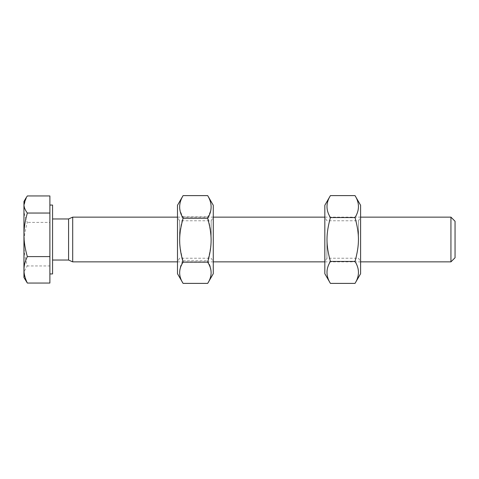 <?xml version="1.0" encoding="UTF-8"?>
<svg xmlns="http://www.w3.org/2000/svg" width="479" height="479" viewBox="0 0 479 479"><rect width="100%" height="100%" fill="white"/><g stroke="black" fill="none" stroke-linecap="round" stroke-linejoin="round"><path stroke-width="0.36" stroke-dasharray="2.4 1.8" d="M324.828 239.5L324.828 217.143L324.828 239.5M326.923 239.5L326.923 258.229L326.923 239.5M358.508 239.5L358.508 220.771L358.508 239.5M324.828 205.287L324.828 273.713M360.603 239.5L360.603 217.143L360.603 239.5M360.603 273.713L360.603 205.287M330.42 283.394C325.846 276.078 325.846 268.761 330.42 261.444C325.846 244.661 325.846 234.339 330.42 217.556C325.846 210.239 325.846 202.922 330.42 195.606M355.017 195.606C359.591 202.922 359.591 210.239 355.017 217.556C359.591 234.339 359.591 244.661 355.017 261.444C359.591 268.761 359.591 276.078 355.017 283.394M330.42 217.556L355.017 217.556M330.42 261.444L355.017 261.444M177.493 239.925L177.493 217.143L177.493 239.925M179.595 239.853L179.595 220.771L179.595 239.853M211.173 239.853L211.173 220.771L211.173 239.853M177.493 273.707L177.493 205.287M213.275 239.075L213.275 261.857L213.275 239.075M213.275 273.713L213.275 205.287M183.086 283.382C178.511 275.832 178.511 268.276 183.086 260.726C178.511 243.943 178.511 233.62 183.086 216.837C178.511 209.766 178.511 202.689 183.086 195.618M207.682 195.618C212.257 202.689 212.257 209.766 207.682 216.837C212.257 233.62 212.257 243.943 207.682 260.726C212.257 268.276 212.257 275.832 207.682 283.382M183.086 216.837L207.682 216.837M183.086 260.726L207.682 260.726M450.937 261.857L450.937 217.143M455.05 221.256L455.05 257.744M72.694 261.857L72.694 217.143M23.95 201.485L23.95 209.167C23.926 205.084 25.058 200.671 27.345 195.941M23.95 244.176C23.926 237.452 25.058 230.189 27.345 222.4C25.058 217.664 23.926 213.257 23.95 209.167L23.95 274.509C23.926 271.868 25.058 269.018 27.345 265.959C25.058 258.163 23.926 250.906 23.95 244.176M25.836 280.772L23.95 274.509L23.95 277.515M49.888 283.059L49.888 265.959L27.345 265.959M49.888 265.959L49.888 222.4L27.345 222.4M49.888 222.4L49.888 195.941M49.888 252.918L49.888 205.066L49.888 252.918M52.57 273.934L52.57 205.066M52.57 247.505L52.57 218.957L52.57 247.505M68.581 260.043L68.581 218.957M326.923 220.771L324.828 217.143L360.603 217.143L358.508 220.771L326.923 220.771M326.923 258.229L324.828 261.857L360.603 261.857L358.508 258.229L326.923 258.229M179.595 220.771L177.493 217.143L213.275 217.143L211.173 220.771L179.595 220.771M179.595 258.229L177.493 261.857L213.275 261.857L211.173 258.229L179.595 258.229"/><path stroke-width="0.72" d="M324.828 273.713L324.828 205.287L330.42 195.606C325.846 202.922 325.846 210.239 330.42 217.556C325.846 234.339 325.846 244.661 330.42 261.444C325.846 268.761 325.846 276.078 330.42 283.394L324.828 273.713M355.017 195.606L360.603 205.287L360.603 273.713L355.017 283.394C359.591 276.078 359.591 268.761 355.017 261.444C359.591 244.661 359.591 234.339 355.017 217.556C359.591 210.239 359.591 202.922 355.017 195.606L330.42 195.606M330.42 217.556L355.017 217.556M330.42 261.444L355.017 261.444M330.42 283.394L355.017 283.394M183.086 283.382L177.493 273.713L177.493 205.287L183.086 195.618C178.511 203.168 178.511 210.724 183.086 218.274C178.511 235.057 178.511 245.38 183.086 262.163C178.511 269.234 178.511 276.311 183.086 283.382L207.682 283.382L213.275 273.713L213.275 205.287L207.682 195.618C212.257 203.168 212.257 210.724 207.682 218.274C212.257 235.057 212.257 245.38 207.682 262.163C212.257 269.234 212.257 276.311 207.682 283.382M183.086 195.618L207.682 195.618M183.086 218.274L207.682 218.274M183.086 262.163L207.682 262.163M450.937 217.143L450.937 261.857L455.05 257.744L455.05 221.256L450.937 217.143L360.603 217.143M52.57 218.957L68.581 218.957L72.694 217.143L72.694 261.857L177.493 261.857M23.95 204.491L23.95 201.485L25.836 198.228L23.95 204.491C23.926 207.132 25.058 209.982 27.345 213.041C25.058 220.837 23.926 228.094 23.95 234.824L23.95 204.491M27.345 283.059L23.95 277.515L23.95 234.824C23.926 241.548 25.058 248.811 27.345 256.6C25.058 261.336 23.926 265.743 23.95 269.833C23.926 273.916 25.058 278.329 27.345 283.059L49.888 283.059L49.888 195.941L27.345 195.941L25.836 198.228M49.888 213.041L27.345 213.041M49.888 256.6L27.345 256.6M49.888 205.066L52.57 205.066L52.57 273.934L49.888 273.934M68.581 218.957L68.581 260.043L72.694 261.857M213.275 261.857L324.828 261.857M360.603 261.857L450.937 261.857M72.694 217.143L177.493 217.143M213.275 217.143L324.828 217.143M52.57 260.043L68.581 260.043"/></g></svg>
